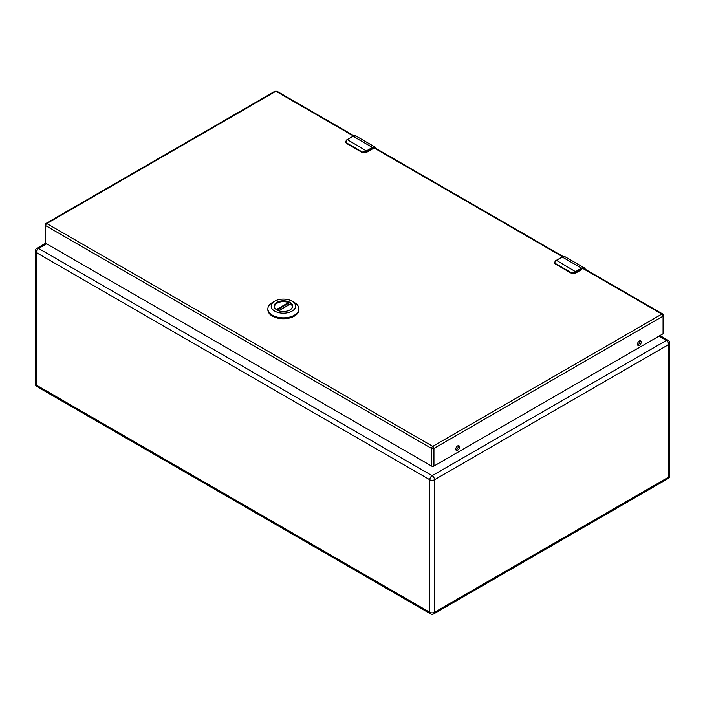 <?xml version="1.0" encoding="UTF-8"?>
<svg xmlns="http://www.w3.org/2000/svg" width="705" height="705" viewBox="0 0 705 705"><rect width="100%" height="100%" fill="white"/><g stroke="black" fill="none" stroke-linecap="round" stroke-linejoin="round"><path stroke-width="1.06" d="M274.536 307.063A8.874 5.12 180 0 1 274.527 306.79A8.874 5.12 180 0 1 279.295 302.251A8.874 5.12 180 0 1 288.477 302.586L288.839 303.106L276.933 309.98M288.839 304.763L288.839 303.106M278.704 310.764L290.671 303.855A8.874 5.12 180 0 1 292.267 306.79A8.874 5.12 180 0 1 292.258 307.063M292.02 301.176L294.373 302.533A15.519 8.962 180 0 1 298.92 308.869A15.519 8.962 180 0 1 294.373 315.205A15.519 8.962 180 0 1 277.462 317.153A15.519 8.962 180 0 1 267.874 308.869A15.519 8.962 180 0 1 272.421 302.533L274.774 301.176A12.197 7.041 180 0 1 292.02 301.176A12.197 7.041 180 0 1 292.02 311.134A12.197 7.041 180 0 1 274.774 311.134A12.197 7.041 180 0 1 274.774 301.176L272.421 302.533M267.874 308.869L267.874 309.777A15.519 8.962 0 0 0 277.462 318.061A15.519 8.962 0 0 0 294.373 316.113A15.519 8.962 0 0 0 298.92 309.777L298.92 308.869M276.853 302.375A9.262 5.349 0 0 0 276.853 309.936A9.262 5.349 0 0 0 289.94 309.936L289.94 309.936A9.262 5.349 0 0 0 289.94 302.375A9.262 5.349 0 0 0 276.853 302.375M289.825 310.006A8.927 5.155 0 0 0 292.319 306.428A8.927 5.155 0 0 0 286.812 301.669A8.927 5.155 0 0 0 277.083 302.78A8.927 5.155 0 0 0 274.474 306.428A8.927 5.155 0 0 0 276.968 310.006M663.564 315.47A1.692 1.692 0 0 0 662.718 313.998A1.692 0.978 120 0 0 661.872 314.086A1.692 0.978 -120 0 1 663.07 316.157A1.692 0.978 0 0 0 663.564 315.47L663.564 333.077A1.692 0.978 180 0 1 663.07 333.773L663.07 316.157L433.945 448.433L433.945 466.049L663.07 333.773M433.945 466.049A1.692 0.978 180 0 1 431.557 466.049L431.557 448.433L45.622 225.618L45.622 243.234L431.557 466.049M45.622 243.234A1.692 0.978 180 0 1 45.129 242.538L45.129 224.93A1.692 0.978 0 0 0 45.622 225.618A1.692 0.978 120 0 1 46.821 223.547L432.755 446.362L661.872 314.086L582.594 268.314M457.651 445.912A2.644 1.525 120 0 0 455.915 448.248A2.644 1.525 120 0 0 456.32 450.372A2.644 1.525 120 0 0 458.973 448.838A2.644 1.525 120 0 0 458.973 445.78A2.644 1.525 120 0 0 457.651 445.912M639.365 341A2.644 1.525 120 0 0 637.637 343.335A2.644 1.525 120 0 0 638.043 345.45A2.644 1.525 120 0 0 640.695 343.925A2.644 1.525 120 0 0 640.695 340.868A2.644 1.525 120 0 0 639.365 341M455.871 449.781A2.644 1.525 120 0 0 457.783 448.151A2.644 1.525 120 0 0 458.232 445.683M637.593 344.86A2.644 1.525 120 0 0 639.497 343.238A2.644 1.525 120 0 0 639.955 340.771M556.139 260.506L556.439 260.33A7.041 4.063 120 0 0 555.681 260.832C554.712 262.189 554.676 263.115 555.575 263.599L571.499 272.8L574.998 271.989A7.041 4.063 -60 0 1 575.756 271.487L581.51 268.156L562.193 257.008L556.439 260.33L576.047 271.998L581.81 268.675L581.51 268.156A5.631 3.252 -60 0 1 584.33 267.874A5.631 3.252 -60 0 1 585.361 269.345M561.894 257.175L555.47 260.815L554.597 262.533L554.844 263.406L571.358 273.135L572.213 273.434L576.047 271.998M347.036 139.784L347.336 139.608A7.041 4.063 120 0 0 346.578 140.11C345.609 141.467 345.573 142.392 346.472 142.877L362.405 152.077L365.895 151.267A7.041 4.063 -60 0 1 366.653 150.764L372.416 147.433L353.099 136.285L347.336 139.608L366.952 151.275L372.716 147.953L372.416 147.433A5.631 3.252 -60 0 1 375.227 147.151A5.631 3.252 -60 0 1 376.258 148.623M352.8 136.453L346.367 140.092L345.741 142.683L362.255 152.412L363.11 152.712L366.952 151.275M276.351 309.592L288.477 302.586M354.033 135.792L276.774 91.183A1.692 0.978 120 0 0 275.937 91.271L46.821 223.547A1.692 0.978 -120 0 0 45.975 223.459A1.692 1.692 0 0 0 45.129 224.93M353.408 135.994L275.937 91.271A1.692 0.978 60 0 0 275.091 91.183L45.975 223.459M562.511 256.717L373.5 147.592M431.557 448.433A1.692 0.978 0 0 0 433.945 448.433A1.692 0.978 60 0 0 432.755 446.362A1.692 0.978 120 0 0 431.557 448.433M46.618 243.807L38.572 248.451L432.156 475.681L666.428 340.427L658.981 336.126M45.649 243.243L36.916 248.283A3.322 1.921 -120 0 1 38.572 248.451A3.322 1.921 120 0 0 36.228 252.522L36.228 385.062L429.803 612.292L429.803 479.752L36.228 252.522A3.322 1.921 180 0 1 35.25 251.165L35.25 383.705A3.322 3.322 0 0 0 36.916 386.587A3.322 1.921 120 0 1 36.228 385.062A3.322 1.921 180 0 1 35.25 383.705M434.509 479.752L434.509 612.292L668.772 477.038L668.772 344.507L434.509 479.752A3.322 1.921 -120 0 0 432.156 475.681A3.322 1.921 120 0 0 429.803 479.752A3.322 1.921 180 0 0 434.509 479.752M666.428 340.427A3.322 1.921 60 0 1 668.772 344.507A3.322 1.921 180 0 0 669.75 343.141A3.322 3.322 0 0 0 668.084 340.268A3.322 1.921 120 0 0 666.428 340.427M430.491 613.817A3.322 3.322 0 0 0 433.822 613.817A3.322 1.921 60 0 0 434.509 612.292A3.322 1.921 180 0 1 429.803 612.292A3.322 1.921 120 0 0 430.491 613.817L36.916 386.587M669.75 475.681A3.322 1.921 180 0 1 668.772 477.038A3.322 1.921 -120 0 1 668.084 478.563A3.322 3.322 0 0 0 669.75 475.681L669.75 343.141M565.013 256.726L562.193 257.008A5.631 3.252 120 0 1 565.013 256.726L584.33 267.874L585.45 269.398M554.606 262.657A2.82 1.63 0 0 0 554.597 262.754L555.681 260.832M581.81 268.675L585.168 269.231M572.213 273.434A2.82 1.63 0 0 0 575.342 273.099L574.998 271.989M581.722 269.557L575.254 273.293L571.447 273.293L575.254 273.293L581.51 269.539M571.499 272.8L571.447 273.293L555.514 264.093L555.575 263.599M555.69 264.093L554.597 262.754A2.82 1.63 0 0 0 554.844 263.406M355.91 136.003L353.099 136.285A5.631 3.252 120 0 1 355.91 136.003L375.227 147.151L376.355 148.676M345.503 141.934A2.82 1.63 0 0 0 345.503 142.031L346.578 140.11M372.716 147.953L376.065 148.508M363.11 152.712A2.82 1.63 0 0 0 366.239 152.377L365.895 151.267M372.628 148.834L366.151 152.571L362.344 152.571L366.151 152.571L372.416 148.817M362.405 152.077L362.344 152.571L346.411 143.371L346.472 142.877M346.596 143.371L345.503 142.031A2.82 1.63 0 0 0 345.741 142.683M290.486 303.811L278.546 310.711M662.718 313.998L583.343 268.173M276.774 91.183A1.692 1.692 0 0 0 275.091 91.183M563.136 256.514L374.24 147.451M36.916 248.283A3.322 3.322 0 0 0 35.25 251.165M668.084 340.268L659.951 335.571M668.084 478.563L433.822 613.817"/></g></svg>
